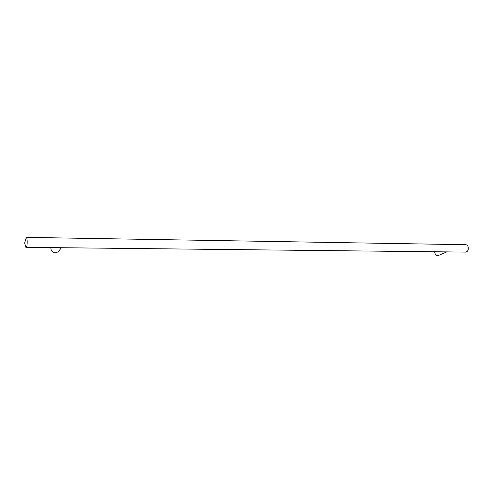 <?xml version="1.0" encoding="UTF-8"?>
<svg xmlns="http://www.w3.org/2000/svg" width="493" height="493" viewBox="0 0 493 493"><rect width="100%" height="100%" fill="white"/><g stroke="black" fill="none" stroke-linecap="round" stroke-linejoin="round"><path stroke-width="0.74" d="M25.919 247.412L24.656 242.969L26.314 237.373L465.805 244.707C467.031 244.83 467.845 245.717 468.251 247.357C468.492 250.13 467.635 251.713 465.675 252.102L25.883 247.338M26.314 237.373C26.758 237.527 27.035 238.741 27.164 241.009C27.22 244.861 26.887 247.067 26.178 247.622M50.995 247.874L50.871 249.02C52.474 253.174 55.037 253.95 58.562 251.368L61.187 247.979M434.672 251.781L434.734 252.65C435.436 254.887 436.65 255.83 438.369 255.491L446.861 251.911"/></g></svg>
